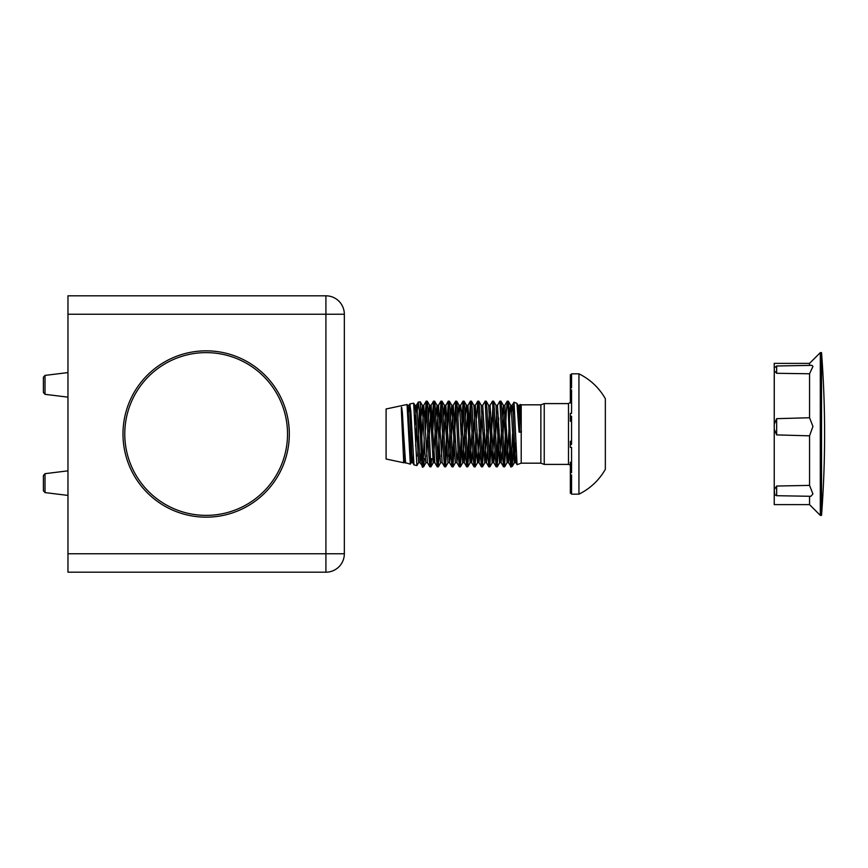 <?xml version="1.0" encoding="UTF-8"?>
<svg xmlns="http://www.w3.org/2000/svg" width="868" height="868" viewBox="0 0 868 868"><rect width="100%" height="100%" fill="white"/><g stroke="black" fill="none" stroke-linecap="round" stroke-linejoin="round"><path stroke-width="1.3" d="M45.017 394.332L43.4 392.51L43.4 377.233L45.017 375.399L45.017 394.332L67.964 397.153M45.017 492.601L43.4 490.767L43.4 475.49L45.017 473.668L45.017 492.601L67.964 495.411M344.336 516.916L344.336 351.084M206.15 350.835A83.165 83.165 0 0 1 289.315 434A83.165 83.165 0 0 1 206.15 517.165A83.165 83.165 0 0 1 122.985 434A83.165 83.165 0 0 1 206.15 350.835M67.964 314.238L67.964 295.814L325.912 295.814A18.423 18.423 0 0 1 344.336 314.238L344.336 553.762L325.912 553.762L325.912 572.186L67.964 572.186L67.964 553.762L325.912 553.762L325.912 314.238L67.964 314.238L67.964 553.762M325.912 572.186A18.423 18.423 0 0 0 344.336 553.762A18.423 18.423 0 0 1 325.912 572.186M286.711 445.479A81.375 81.375 0 0 1 194.671 514.561A81.375 81.375 0 0 1 125.589 422.521A81.375 81.375 0 0 1 217.629 353.439A81.375 81.375 0 0 1 286.711 445.479M570.341 402.991L570.341 401.645L571.567 401.645M578.934 388.864L578.934 494.185C590.24 488.554 599.05 480.264 605.343 469.317L605.343 398.683C599.05 387.736 590.24 379.446 578.934 373.815L578.934 388.864M405.573 463.1L403.446 431.331L405.313 462.644L410.314 464.174L407.038 404.521L386.097 408.98L386.097 459.02L403.75 462.774L404.662 455.244M403.446 431.331L402.372 412.636C401.504 405.313 401.211 405.367 401.483 412.777L403.75 462.774M405.432 462.687L403.718 462.655L403.446 461.385C403.794 464.347 404.152 462.449 404.51 455.7L404.596 454.159M410.314 464.174L411.248 462.644L411.964 456.373M410.792 461.255L411.486 447.324M409.859 403.924L413.667 403.186L416.879 465.574L413.982 464.89L410.835 411.291L409.859 403.924L409.36 406.148M416.879 465.574L418.615 462.644L415.696 412.463L414.926 405.356L414.264 408.839M408.578 417.052L408.286 422.846M422.944 464.781C421.718 478.626 420.492 431.363 419.233 409.946L418.267 402.134L417.226 411.367M416.434 427.609L415.653 445.816M417.714 456.101L419.331 411.627M418.267 402.134L420.231 401.786L422.944 463.1L423.584 466.8L424.365 458.64M422.944 463.1L422.944 466.854L423.508 466.854M430.745 458.64L430.387 464M426.21 401.146L427.262 401.2L428.043 409.36L430.875 466.854L429.823 466.8L428.901 455.733L426.21 401.146L424.962 418.072M430.875 466.854L431.732 458.64M440.944 401.146L442.007 401.2L442.788 409.36L445.62 466.854L444.557 466.789L443.635 455.733L440.944 401.146L437.765 464M433.577 401.146L434.629 401.2L435.411 409.36L438.253 466.854L437.19 466.789L436.268 455.733L433.577 401.146L432.34 418.072M438.253 466.854L439.501 449.95M448.311 401.146L449.374 401.2L450.156 409.36L452.988 466.854L451.935 466.8L451.013 455.733L448.311 401.146L445.132 464M445.62 466.854L448.81 404M455.689 401.146L456.742 401.2L457.523 409.36L460.355 466.854L459.302 466.8L458.38 455.733L455.689 401.146L452.499 464M452.988 466.854L456.188 404M463.056 401.146L464.109 401.2L464.89 409.36L467.733 466.854L466.669 466.789L465.747 455.733L463.056 401.146L459.866 464M460.355 466.854L461.602 449.95M470.423 401.146L471.487 401.2L472.268 409.36L475.1 466.854L474.036 466.789L473.114 455.733L470.423 401.146L467.244 464M467.733 466.854L468.98 449.95M475.816 438.058L474.612 464M475.1 466.854L477.085 429.931M483.183 438.058L481.979 464M477.791 401.146L478.854 401.2L479.635 409.36L482.467 466.854L481.414 466.8L480.492 455.733L477.791 401.146L476.554 418.072M482.467 466.854L484.452 429.931M491.299 418.072L489.346 464M485.169 401.146L486.221 401.2L487.002 409.36L489.834 466.854L488.782 466.8L487.859 455.733L485.169 401.146L482.695 405.356L486.384 462.655L487.61 449.928M489.834 466.854L493.035 404M498.666 418.072L496.724 464M492.536 401.146L493.588 401.2L494.369 409.36L497.212 466.854L496.149 466.8L495.227 455.733L492.536 401.146L490.062 405.356L493.751 462.655L494.977 449.928M497.212 466.854L499.198 429.931M511.089 466.669C510.113 471.801 509.104 428.466 508.127 409.36L507.205 401.2L506.283 412.267L504.091 464M499.903 401.146L500.966 401.2L501.747 409.36L504.579 466.854L503.516 466.789L502.594 455.733L499.903 401.146L497.44 405.356L501.118 462.644L502.344 449.928M504.579 466.854L506.565 429.931M424.224 438.058L423.378 458.64M425.494 429.931L426.709 404M432.861 429.931L434.076 404M440.239 429.931L441.443 404M462.34 429.931L463.555 404M469.718 429.931L470.923 404M507.27 401.146L508.333 401.2L509.115 409.36L511.089 458.402L512.174 466.463L514.29 438.828M517.068 464.673L521.212 463.176L521.212 404.824L540.862 404.824L540.862 463.176L544.236 464.402L568.497 464.402L570.341 465.009M540.862 404.824L544.236 403.598L544.236 464.402M570.341 401.645L570.341 387.866L571.567 387.866L571.567 375.323L570.341 375.323L570.341 374.716L571.567 374.716L571.567 373.815L578.934 373.815M570.341 389.895L571.567 389.895L571.567 413.363L570.341 413.363L570.341 416.271L571.567 416.271L571.567 444.405L570.341 444.405L570.341 441.302L571.567 441.302M571.567 493.284L570.341 493.284L570.341 472.648L571.567 472.648L571.567 447.411L570.341 447.411L570.341 444.405M570.341 474.948L571.567 474.948L571.567 490.539L570.341 490.539M570.341 491.516L571.567 491.516L571.567 494.185L578.934 494.185M521.212 421.414L520.051 404.466L518.825 426.85M517.068 464.684L514.03 402.209L516.937 403.338L519.086 432.123L521.212 432.177M514.03 402.209L513.172 413.689M512.5 434.087L511.458 462.937M511.089 458.402L511.089 466.854L512.174 466.463M511.089 466.854L508.496 462.655L509.722 449.928M422.944 466.854L420.058 462.655L421.164 452.174M570.341 472.648L570.341 462.286L571.567 462.286M570.341 416.271L570.341 421.273L571.567 421.273M570.341 387.866L570.341 375.323M570.341 475.686L571.567 475.686M809.551 485.396L812.936 493.946L810.886 496.301L776.654 495.704L776.654 486.037L809.551 485.396L809.551 435.834L776.654 434.901L774.234 429.215L774.234 375.128M774.234 498.482L774.234 489.715L774.755 494.749L776.654 495.704M809.551 435.834L812.936 426.383L809.551 417.747L776.654 418.669L774.234 424.257L774.234 489.715L776.654 486.037M776.654 373.294L776.654 365.981L812.003 365.363L812.936 366.448L809.551 373.772L776.654 373.294L774.234 370.582L774.234 369.518M774.278 367.978L774.234 424.257M821.529 352.625A1079.759 1079.759 0 0 1 821.529 515.375L821.529 352.625L820.303 352.625L820.303 515.375L809.551 504.623L809.551 496.279M809.551 365.406L809.551 363.377L820.303 352.625M809.551 504.623L774.234 504.623L774.234 492.633M809.551 417.747L809.551 373.772M774.234 368.553L774.234 363.377L809.551 363.377M325.912 295.814L325.912 314.238L344.336 314.238M544.236 403.598L568.497 403.598L568.497 464.402M408.014 416.369L409.002 405.345L409.924 412.463L411.768 452.988L412.68 462.644L413.298 459.856M414.958 425.439L416.369 405.345L417.291 412.463L420.058 462.644L418.615 462.644M421.881 436.322L423.747 405.345L427.425 462.644L429.823 466.8M429.183 438.069L431.114 405.345L434.792 462.644L437.201 466.8M436.55 438.069L438.481 405.345L442.159 462.644L444.568 466.8M443.917 438.069L445.848 405.345L449.537 462.655L450.763 449.928M451.295 438.069L453.226 405.345L456.904 462.655L458.13 449.928M459.866 411.627L460.593 405.345L461.516 412.463L464.271 462.644L465.498 449.928M466.029 438.069L467.961 405.345L471.639 462.644L472.865 449.928M473.396 438.069L475.328 405.345L479.017 462.655L480.243 449.928M480.774 438.069L481.979 411.627M488.141 438.069L489.346 411.627M495.509 438.069L496.713 411.627M502.876 438.069L504.08 411.627M507.205 401.2L504.807 405.345L508.496 462.644L507.053 462.644L508.974 429.942M511.458 411.627L512.185 405.345L513.107 412.463L514.941 452.988L515.863 462.655L516.493 459.595M518.424 419.266L519.552 405.345L521.397 432.177M407.32 405.562L408.329 412.463L411.096 462.655L412.68 462.644L413.982 464.89M421.186 415.815L422.304 405.356L424.908 452.988L425.83 462.655L427.425 462.644M426.698 456.373L427.913 429.942M428.445 418.05L429.519 405.345L430.441 412.463L433.197 462.655L435.28 429.942M435.812 418.05L437.038 405.356L439.653 452.988L440.575 462.655L442.159 462.644M441.443 456.373L442.647 429.942M443.179 418.05L444.405 405.356L447.942 462.655L449.537 462.644L451.935 466.8M448.81 456.373L450.015 429.942M450.557 418.05L451.783 405.356L455.309 462.655L456.904 462.644L459.302 466.8M457.924 418.05L458.998 405.345L459.921 412.463L462.677 462.655L464.76 429.942M465.291 418.05L466.366 405.345L467.288 412.463L470.055 462.655L472.127 429.942M477.726 401.2L475.328 405.356L473.885 405.356L476.499 452.988L477.574 462.644L479.494 429.942M482.695 405.356L481.252 405.356L484.789 462.655L486.872 429.942M490.062 405.356L488.63 405.356L492.156 462.655L494.239 429.942M497.44 405.356L495.997 405.356L499.534 462.655L501.606 429.942M502.138 418.05L503.364 405.356L507.053 462.644L504.644 466.8M509.516 418.05L510.59 405.345L511.502 412.463L514.268 462.655L515.831 442.745M517.599 407.255L518.109 405.356L518.88 412.463L519.791 432.145M776.654 418.669L776.654 434.901M45.017 375.399L67.964 372.589M45.017 473.668L67.964 470.847M568.497 403.598L571.361 401.645M521.212 404.824L520.116 404.434M521.212 463.176L540.862 463.176M407.103 404.575L407.559 405.356L409.002 405.356L409.783 404M413.667 403.186L414.926 405.356L416.369 405.356L418.181 402.209M420.231 401.786L422.304 405.356L423.736 405.356L426.145 401.2M427.262 401.2L429.671 405.356L431.103 405.356L433.512 401.2M434.629 401.2L437.038 405.356L438.481 405.356L440.879 401.2M442.007 401.2L444.405 405.356L445.848 405.356L448.246 401.2M449.374 401.2L451.783 405.356L453.215 405.356L455.624 401.2M456.742 401.2L459.15 405.356L460.582 405.356L462.991 401.2M460.431 466.8L462.828 462.644L464.271 462.644L466.68 466.8M464.109 401.2L466.517 405.356L467.961 405.356L470.358 401.2M467.798 466.8L470.206 462.644L471.639 462.644L474.047 466.8M475.165 466.8L477.574 462.644L479.017 462.644L481.414 466.8M482.543 466.8L484.941 462.644L486.384 462.644L488.782 466.8M489.91 466.8L492.308 462.644L493.751 462.644L496.149 466.8M497.277 466.8L499.686 462.644L501.118 462.644L503.527 466.8M508.333 401.2L510.731 405.356L512.174 405.356L513.975 402.253M512.272 466.366L514.42 462.644L515.863 462.644L517.013 464.64M516.937 403.338L518.109 405.356L519.541 405.356L520.051 404.466M434.792 462.644L433.349 462.644L430.951 466.8M504.807 405.356L503.364 405.356L500.966 401.2M493.588 401.2L495.997 405.356M486.221 401.2L488.63 405.356M478.854 401.2L481.252 405.356M471.487 401.2L473.885 405.356M453.063 466.8L455.461 462.644M445.685 466.8L448.094 462.644M438.318 466.8L440.727 462.644M423.584 466.8L425.982 462.644M776.654 365.981L774.289 367.978M821.529 515.375L820.303 515.375"/></g></svg>
